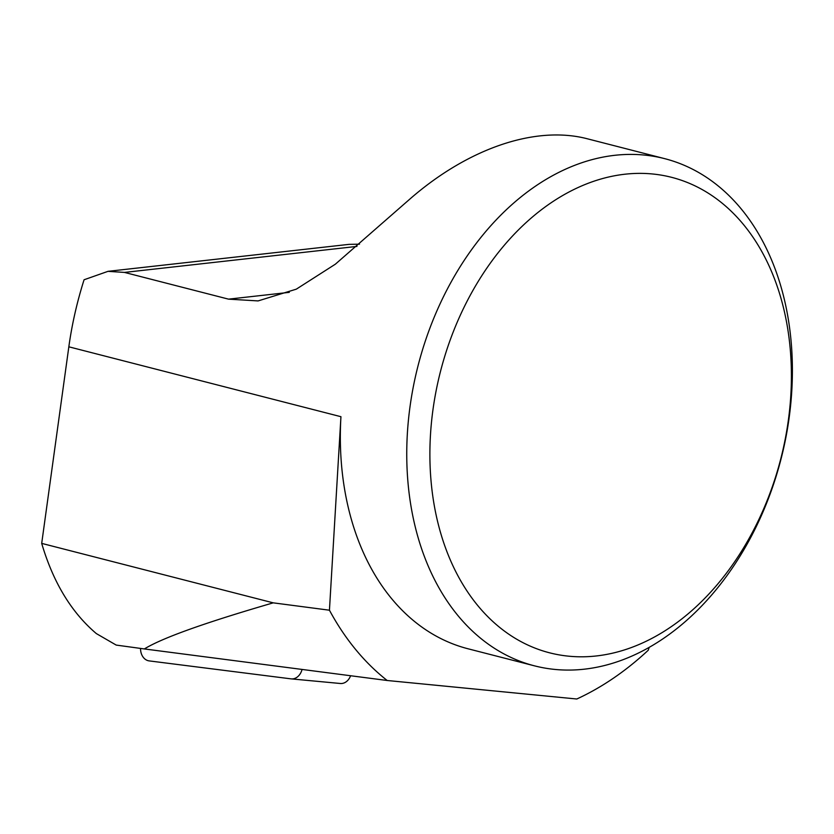 <?xml version="1.0" encoding="UTF-8"?>
<svg xmlns="http://www.w3.org/2000/svg" width="834" height="834" viewBox="0 0 834 834"><rect width="100%" height="100%" fill="white"/><g stroke="black" fill="none" stroke-linecap="round" stroke-linejoin="round"><path stroke-width="1.25" d="M359.517 244.164L348.956 244.372L107.93 271.342L124.485 272.416L228.537 299.145L258.092 300.918L296.31 289.158L335.341 264.201L410.662 198.377C468.906 147.899 536.033 125.288 587.47 138.819L664.708 158.658A261.813 187.379 104.4 0 0 495.834 220.249A261.813 187.379 104.4 0 0 407.951 482.135A261.813 187.379 104.4 0 0 534.448 665.834A261.813 187.379 104.4 0 0 584.311 669.181A261.813 187.379 104.4 0 0 788.088 424.902A261.813 187.379 104.4 0 0 664.708 158.658M649.175 647.372L648.247 650.239A327.772 234.583 -75.6 0 1 576.784 699.007L387.174 680.492L144.355 648.946L116.207 645.078L96.348 633.59C71.39 612.406 53.178 582.33 41.7 543.382L68.836 346.808C71.943 324.374 77.03 302.023 84.067 279.765L107.94 271.363M534.448 665.834L468.03 648.779A261.813 187.379 -75.6 0 1 340.939 416.698L329.44 610.207A327.772 234.583 -75.6 0 0 387.174 680.492M144.355 648.946C165.153 636.175 216.402 619.391 273.229 602.846L329.44 610.207M596.331 655.962A245.457 175.672 -75.6 0 1 461.744 312.104A245.457 175.672 -75.6 0 1 773.858 277.19A245.457 175.672 -75.6 0 1 596.331 655.962M273.229 602.846L41.7 543.382M140.539 648.425A12.99 10.06 95.4 0 0 149.161 660.893L291.014 678.855A12.99 10.06 95.4 0 0 291.264 678.886L340.345 683.494A12.99 10.06 -84.6 0 0 350.593 675.759M302.044 669.473A12.99 10.06 95.4 0 1 291.264 678.886M68.836 346.808L340.939 416.698M356.942 246.405L124.485 272.416M289.283 292.348L228.537 299.145"/></g></svg>
